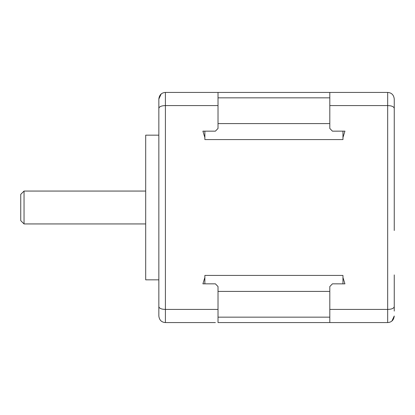 <?xml version="1.0" encoding="UTF-8"?>
<svg xmlns="http://www.w3.org/2000/svg" width="415" height="415" viewBox="0 0 415 415"><rect width="100%" height="100%" fill="white"/><g stroke="black" fill="none" stroke-linecap="round" stroke-linejoin="round"><path stroke-width="0.62" d="M344.274 92.426L343.615 92.426L344.274 92.426M215.39 92.426L387.672 92.426C391.578 92.711 393.773 94.905 394.25 99.003L394.25 230.517M329.806 92.426L329.806 128.453L329.806 92.426L332.436 92.426M218.02 92.426L218.02 128.453L218.02 92.426L165.414 92.426C161.513 92.711 159.319 94.905 158.841 99.003L158.841 113.798M394.25 184.483L394.25 122.015M394.25 292.985L394.25 306.701C393.773 308.397 391.578 309.305 387.672 309.424L387.672 105.576C391.578 105.695 393.773 106.603 394.25 108.299M391.895 321.044L394.25 315.997C393.773 320.095 391.578 322.289 387.672 322.574L387.672 309.424L329.806 309.424L329.806 322.574L387.672 322.574M158.841 130.237L158.841 135.166L145.691 135.166L145.691 279.835L158.841 279.835L158.841 284.763M158.841 301.202L158.841 315.997C159.319 320.095 161.513 322.289 165.414 322.574C161.513 322.289 159.319 320.095 158.841 315.997M161.196 93.956L158.841 99.003M218.02 105.576L165.414 105.576C161.513 105.695 159.319 106.603 158.841 108.299L158.841 306.701C159.319 308.397 161.513 309.305 165.414 309.424L165.414 322.574L215.39 322.574M329.806 128.453L332.441 131.166L344.932 131.14L342.961 137.505L342.961 131.15M342.961 283.85L342.961 275.43L204.87 275.43L204.87 277.464L202.899 283.834L215.39 283.834L218.02 286.547L218.02 322.574L218.02 309.424L165.414 309.424L165.414 92.426M342.961 277.495L344.932 283.86L332.436 283.834L329.806 286.547L329.806 309.424M329.806 105.576L387.672 105.576L387.672 92.426C391.578 92.711 393.773 94.905 394.25 99.003M218.02 128.453L215.39 131.166L202.899 131.166L204.87 137.536L204.87 139.57L342.961 139.57L342.961 137.505M204.87 283.834L204.87 277.464M344.274 322.574L343.615 322.574L344.274 322.574M332.436 322.574L218.02 322.574M218.02 309.424L218.02 286.547M204.87 137.536L204.87 131.166M329.806 322.574L329.806 286.547M394.25 103.932L394.25 140.099L394.25 103.932M394.25 311.068L394.25 274.901L394.25 311.068M145.691 223.939L24.039 223.939L24.039 191.061L145.691 191.061M24.039 191.061L20.75 194.35L20.75 220.65L24.039 223.939M218.02 97.841L329.806 97.841M329.806 123.587L218.02 123.587M218.02 291.413L329.806 291.413M329.806 317.159L218.02 317.159"/></g></svg>
